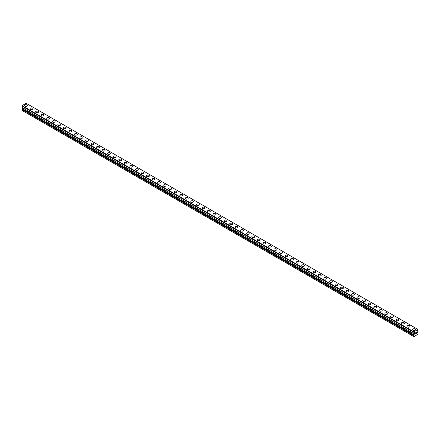 <?xml version="1.0" encoding="UTF-8"?>
<svg xmlns="http://www.w3.org/2000/svg" width="440" height="440" viewBox="0 0 440 440"><rect width="100%" height="100%" fill="white"/><g stroke="black" fill="none" stroke-linecap="round" stroke-linejoin="round"><path stroke-width="0.66" d="M24.536 105.523A1.435 0.831 180 0 1 25.421 104.753A1.435 0.831 180 0 1 26.989 104.934A1.435 0.831 180 0 1 27.412 105.523A1.435 0.831 180 0 1 26.521 106.288A1.435 0.831 180 0 1 24.959 106.106A1.435 0.831 180 0 1 24.536 105.523A1.435 0.831 180 0 1 25.421 104.759A1.435 0.831 180 0 1 26.989 104.934A1.435 0.831 180 0 1 27.412 105.523M30.079 108.724A1.435 0.831 180 0 1 30.965 107.954A1.435 0.831 180 0 1 32.532 108.136A1.435 0.831 180 0 1 32.956 108.724M32.532 108.136A1.435 0.831 180 0 1 32.956 108.719A1.435 0.831 180 0 1 32.065 109.489A1.435 0.831 180 0 1 30.498 109.307A1.435 0.831 180 0 1 30.079 108.719A1.435 0.831 180 0 1 30.965 107.954A1.435 0.831 180 0 1 32.532 108.136M35.623 111.92A1.435 0.831 180 0 1 36.509 111.155A1.435 0.831 180 0 1 38.077 111.337A1.435 0.831 180 0 1 38.5 111.925A1.435 0.831 180 0 1 37.609 112.689A1.435 0.831 180 0 1 36.042 112.508A1.435 0.831 180 0 1 35.623 111.92A1.435 0.831 180 0 1 36.509 111.155A1.435 0.831 180 0 1 38.077 111.337A1.435 0.831 180 0 1 38.5 111.92M41.167 115.121A1.435 0.831 180 0 1 42.053 114.356A1.435 0.831 180 0 1 43.621 114.538A1.435 0.831 180 0 1 44.038 115.126A1.435 0.831 180 0 1 43.153 115.891A1.435 0.831 180 0 1 41.586 115.709A1.435 0.831 180 0 1 41.167 115.121A1.435 0.831 180 0 1 42.053 114.356A1.435 0.831 180 0 1 43.621 114.538A1.435 0.831 180 0 1 44.038 115.121M46.712 118.322A1.435 0.831 180 0 1 47.597 117.557A1.435 0.831 180 0 1 49.165 117.739A1.435 0.831 180 0 1 49.583 118.327A1.435 0.831 180 0 1 48.697 119.092A1.435 0.831 180 0 1 47.13 118.91A1.435 0.831 180 0 1 46.712 118.322A1.435 0.831 180 0 1 47.597 117.557A1.435 0.831 180 0 1 49.165 117.739A1.435 0.831 180 0 1 49.583 118.322M52.256 121.523A1.435 0.831 180 0 1 53.141 120.758A1.435 0.831 180 0 1 54.709 120.934A1.435 0.831 180 0 1 55.127 121.528A1.435 0.831 180 0 1 54.241 122.293A1.435 0.831 180 0 1 52.674 122.111A1.435 0.831 180 0 1 52.256 121.523A1.435 0.831 180 0 1 53.141 120.758A1.435 0.831 180 0 1 54.709 120.939A1.435 0.831 180 0 1 55.127 121.523M57.8 124.724A1.435 0.831 180 0 1 58.685 123.959A1.435 0.831 180 0 1 60.253 124.135A1.435 0.831 180 0 1 60.671 124.724A1.435 0.831 180 0 1 59.785 125.488A1.435 0.831 180 0 1 58.218 125.312A1.435 0.831 180 0 1 57.8 124.724A1.435 0.831 180 0 1 58.685 123.959A1.435 0.831 180 0 1 60.253 124.141A1.435 0.831 180 0 1 60.671 124.724M65.797 127.342A1.435 0.831 180 0 1 66.215 127.925A1.435 0.831 180 0 1 65.329 128.689A1.435 0.831 180 0 1 63.762 128.513A1.435 0.831 180 0 1 63.344 127.925A1.435 0.831 180 0 1 64.229 127.16A1.435 0.831 180 0 1 65.797 127.342M63.344 127.925A1.435 0.831 180 0 1 64.229 127.16A1.435 0.831 180 0 1 65.797 127.336A1.435 0.831 180 0 1 66.215 127.925M68.882 131.126A1.435 0.831 180 0 1 69.773 130.361A1.435 0.831 180 0 1 71.341 130.537A1.435 0.831 180 0 1 71.759 131.126A1.435 0.831 180 0 1 70.873 131.89A1.435 0.831 180 0 1 69.306 131.714A1.435 0.831 180 0 1 68.882 131.126A1.435 0.831 180 0 1 69.773 130.361A1.435 0.831 180 0 1 71.341 130.543A1.435 0.831 180 0 1 71.759 131.126M74.426 134.327A1.435 0.831 180 0 1 75.317 133.557A1.435 0.831 180 0 1 76.885 133.738A1.435 0.831 180 0 1 77.303 134.327A1.435 0.831 180 0 1 76.417 135.091A1.435 0.831 180 0 1 74.85 134.915A1.435 0.831 180 0 1 74.426 134.327A1.435 0.831 180 0 1 75.317 133.562A1.435 0.831 180 0 1 76.885 133.744A1.435 0.831 180 0 1 77.303 134.327M79.97 137.528A1.435 0.831 180 0 1 80.861 136.758A1.435 0.831 180 0 1 82.423 136.939A1.435 0.831 180 0 1 82.847 137.528A1.435 0.831 180 0 1 81.961 138.292A1.435 0.831 180 0 1 80.394 138.111A1.435 0.831 180 0 1 79.97 137.528A1.435 0.831 180 0 1 80.861 136.763A1.435 0.831 180 0 1 82.423 136.939A1.435 0.831 180 0 1 82.847 137.528M85.514 140.729A1.435 0.831 180 0 1 86.405 139.959A1.435 0.831 180 0 1 87.967 140.14A1.435 0.831 180 0 1 88.391 140.729A1.435 0.831 180 0 1 87.505 141.493A1.435 0.831 180 0 1 85.938 141.312A1.435 0.831 180 0 1 85.514 140.729A1.435 0.831 180 0 1 86.405 139.964A1.435 0.831 180 0 1 87.967 140.14A1.435 0.831 180 0 1 88.391 140.729M91.058 143.93A1.435 0.831 180 0 1 91.949 143.16A1.435 0.831 180 0 1 93.511 143.341A1.435 0.831 180 0 1 93.934 143.93A1.435 0.831 180 0 1 93.049 144.694A1.435 0.831 180 0 1 91.482 144.513A1.435 0.831 180 0 1 91.058 143.93A1.435 0.831 180 0 1 91.949 143.165A1.435 0.831 180 0 1 93.511 143.341A1.435 0.831 180 0 1 93.934 143.93M96.602 147.131A1.435 0.831 180 0 1 97.488 146.361A1.435 0.831 180 0 1 99.055 146.542A1.435 0.831 180 0 1 99.479 147.131A1.435 0.831 180 0 1 98.588 147.895A1.435 0.831 180 0 1 97.026 147.714A1.435 0.831 180 0 1 96.602 147.131A1.435 0.831 180 0 1 97.488 146.366A1.435 0.831 180 0 1 99.055 146.542A1.435 0.831 180 0 1 99.479 147.131M102.146 150.332A1.435 0.831 180 0 1 103.032 149.562A1.435 0.831 180 0 1 104.599 149.743A1.435 0.831 180 0 1 105.023 150.332M104.599 149.743A1.435 0.831 180 0 1 105.023 150.326A1.435 0.831 180 0 1 104.132 151.096A1.435 0.831 180 0 1 102.57 150.915A1.435 0.831 180 0 1 102.146 150.326A1.435 0.831 180 0 1 103.032 149.562A1.435 0.831 180 0 1 104.599 149.743M107.69 153.527A1.435 0.831 180 0 1 108.576 152.763A1.435 0.831 180 0 1 110.143 152.944A1.435 0.831 180 0 1 110.567 153.532A1.435 0.831 180 0 1 109.676 154.297A1.435 0.831 180 0 1 108.114 154.115A1.435 0.831 180 0 1 107.69 153.527A1.435 0.831 180 0 1 108.576 152.763A1.435 0.831 180 0 1 110.143 152.944A1.435 0.831 180 0 1 110.567 153.527M113.234 156.728A1.435 0.831 180 0 1 114.12 155.964A1.435 0.831 180 0 1 115.687 156.145A1.435 0.831 180 0 1 116.111 156.734A1.435 0.831 180 0 1 115.22 157.498A1.435 0.831 180 0 1 113.652 157.316A1.435 0.831 180 0 1 113.234 156.728A1.435 0.831 180 0 1 114.12 155.964A1.435 0.831 180 0 1 115.687 156.145A1.435 0.831 180 0 1 116.111 156.728M118.778 159.929A1.435 0.831 180 0 1 119.663 159.165A1.435 0.831 180 0 1 121.231 159.346A1.435 0.831 180 0 1 121.655 159.935A1.435 0.831 180 0 1 120.764 160.699A1.435 0.831 180 0 1 119.196 160.518A1.435 0.831 180 0 1 118.778 159.929A1.435 0.831 180 0 1 119.663 159.165A1.435 0.831 180 0 1 121.231 159.346A1.435 0.831 180 0 1 121.655 159.929M124.322 163.13A1.435 0.831 180 0 1 125.208 162.365A1.435 0.831 180 0 1 126.775 162.541A1.435 0.831 180 0 1 127.193 163.136A1.435 0.831 180 0 1 126.308 163.9A1.435 0.831 180 0 1 124.74 163.719A1.435 0.831 180 0 1 124.322 163.13A1.435 0.831 180 0 1 125.208 162.365A1.435 0.831 180 0 1 126.775 162.547A1.435 0.831 180 0 1 127.193 163.13M129.866 166.331A1.435 0.831 180 0 1 130.751 165.566A1.435 0.831 180 0 1 132.319 165.743A1.435 0.831 180 0 1 132.737 166.331A1.435 0.831 180 0 1 131.852 167.096A1.435 0.831 180 0 1 130.284 166.92A1.435 0.831 180 0 1 129.866 166.331A1.435 0.831 180 0 1 130.751 165.566A1.435 0.831 180 0 1 132.319 165.748A1.435 0.831 180 0 1 132.737 166.331M137.863 168.949A1.435 0.831 180 0 1 138.281 169.532A1.435 0.831 180 0 1 137.395 170.297A1.435 0.831 180 0 1 135.828 170.121A1.435 0.831 180 0 1 135.41 169.532A1.435 0.831 180 0 1 136.296 168.768A1.435 0.831 180 0 1 137.863 168.949M135.41 169.532A1.435 0.831 180 0 1 136.296 168.768A1.435 0.831 180 0 1 137.863 168.944A1.435 0.831 180 0 1 138.281 169.532M140.954 172.733A1.435 0.831 180 0 1 141.84 171.969A1.435 0.831 180 0 1 143.407 172.145A1.435 0.831 180 0 1 143.825 172.733A1.435 0.831 180 0 1 142.94 173.498A1.435 0.831 180 0 1 141.372 173.322A1.435 0.831 180 0 1 140.954 172.733A1.435 0.831 180 0 1 141.84 171.969A1.435 0.831 180 0 1 143.407 172.15A1.435 0.831 180 0 1 143.825 172.733M146.498 175.934A1.435 0.831 180 0 1 147.384 175.164A1.435 0.831 180 0 1 148.951 175.346A1.435 0.831 180 0 1 149.369 175.934A1.435 0.831 180 0 1 148.484 176.698A1.435 0.831 180 0 1 146.916 176.523A1.435 0.831 180 0 1 146.498 175.934A1.435 0.831 180 0 1 147.384 175.17A1.435 0.831 180 0 1 148.951 175.351A1.435 0.831 180 0 1 149.369 175.934M152.037 179.135A1.435 0.831 180 0 1 152.928 178.365A1.435 0.831 180 0 1 154.495 178.547A1.435 0.831 180 0 1 154.913 179.135A1.435 0.831 180 0 1 154.028 179.899A1.435 0.831 180 0 1 152.46 179.718A1.435 0.831 180 0 1 152.037 179.135A1.435 0.831 180 0 1 152.928 178.371A1.435 0.831 180 0 1 154.495 178.547A1.435 0.831 180 0 1 154.913 179.135M157.581 182.336A1.435 0.831 180 0 1 158.472 181.566A1.435 0.831 180 0 1 160.039 181.748A1.435 0.831 180 0 1 160.457 182.336A1.435 0.831 180 0 1 159.572 183.101A1.435 0.831 180 0 1 158.004 182.919A1.435 0.831 180 0 1 157.581 182.336A1.435 0.831 180 0 1 158.472 181.572A1.435 0.831 180 0 1 160.039 181.748A1.435 0.831 180 0 1 160.457 182.336M163.125 185.537A1.435 0.831 180 0 1 164.016 184.767A1.435 0.831 180 0 1 165.578 184.948A1.435 0.831 180 0 1 166.001 185.537A1.435 0.831 180 0 1 165.115 186.302A1.435 0.831 180 0 1 163.548 186.12A1.435 0.831 180 0 1 163.125 185.537A1.435 0.831 180 0 1 164.016 184.773A1.435 0.831 180 0 1 165.578 184.948A1.435 0.831 180 0 1 166.001 185.537M168.669 188.738A1.435 0.831 180 0 1 169.56 187.968A1.435 0.831 180 0 1 171.121 188.149A1.435 0.831 180 0 1 171.545 188.738A1.435 0.831 180 0 1 170.66 189.503A1.435 0.831 180 0 1 169.092 189.321A1.435 0.831 180 0 1 168.669 188.738A1.435 0.831 180 0 1 169.56 187.974A1.435 0.831 180 0 1 171.121 188.149A1.435 0.831 180 0 1 171.545 188.738M174.213 191.939A1.435 0.831 180 0 1 175.104 191.169A1.435 0.831 180 0 1 176.666 191.351A1.435 0.831 180 0 1 177.089 191.939M176.666 191.351A1.435 0.831 180 0 1 177.089 191.934A1.435 0.831 180 0 1 176.204 192.704A1.435 0.831 180 0 1 174.636 192.522A1.435 0.831 180 0 1 174.213 191.934A1.435 0.831 180 0 1 175.104 191.169A1.435 0.831 180 0 1 176.666 191.351M179.757 195.135A1.435 0.831 180 0 1 180.642 194.37A1.435 0.831 180 0 1 182.21 194.552A1.435 0.831 180 0 1 182.633 195.14A1.435 0.831 180 0 1 181.742 195.905A1.435 0.831 180 0 1 180.18 195.723A1.435 0.831 180 0 1 179.757 195.135A1.435 0.831 180 0 1 180.642 194.37A1.435 0.831 180 0 1 182.21 194.552A1.435 0.831 180 0 1 182.633 195.135M185.301 198.336A1.435 0.831 180 0 1 186.186 197.571A1.435 0.831 180 0 1 187.754 197.753A1.435 0.831 180 0 1 188.177 198.341A1.435 0.831 180 0 1 187.286 199.106A1.435 0.831 180 0 1 185.724 198.924A1.435 0.831 180 0 1 185.301 198.336A1.435 0.831 180 0 1 186.186 197.571A1.435 0.831 180 0 1 187.754 197.753A1.435 0.831 180 0 1 188.177 198.336M190.845 201.537A1.435 0.831 180 0 1 191.73 200.772A1.435 0.831 180 0 1 193.298 200.954A1.435 0.831 180 0 1 193.721 201.542A1.435 0.831 180 0 1 192.83 202.306A1.435 0.831 180 0 1 191.268 202.125A1.435 0.831 180 0 1 190.845 201.537A1.435 0.831 180 0 1 191.73 200.772A1.435 0.831 180 0 1 193.298 200.954A1.435 0.831 180 0 1 193.721 201.537M196.389 204.738A1.435 0.831 180 0 1 197.274 203.973A1.435 0.831 180 0 1 198.841 204.149A1.435 0.831 180 0 1 199.265 204.743A1.435 0.831 180 0 1 198.374 205.507A1.435 0.831 180 0 1 196.806 205.326A1.435 0.831 180 0 1 196.389 204.738A1.435 0.831 180 0 1 197.274 203.973A1.435 0.831 180 0 1 198.841 204.155A1.435 0.831 180 0 1 199.265 204.738M201.933 207.939A1.435 0.831 180 0 1 202.818 207.174A1.435 0.831 180 0 1 204.386 207.35A1.435 0.831 180 0 1 204.809 207.939A1.435 0.831 180 0 1 203.918 208.703A1.435 0.831 180 0 1 202.351 208.527A1.435 0.831 180 0 1 201.933 207.939A1.435 0.831 180 0 1 202.818 207.174A1.435 0.831 180 0 1 204.386 207.356A1.435 0.831 180 0 1 204.809 207.939M209.93 210.556A1.435 0.831 180 0 1 210.347 211.139A1.435 0.831 180 0 1 209.462 211.904A1.435 0.831 180 0 1 207.895 211.728A1.435 0.831 180 0 1 207.477 211.139A1.435 0.831 180 0 1 208.362 210.375A1.435 0.831 180 0 1 209.93 210.556M207.477 211.139A1.435 0.831 180 0 1 208.362 210.375A1.435 0.831 180 0 1 209.93 210.551A1.435 0.831 180 0 1 210.347 211.139M213.021 214.341A1.435 0.831 180 0 1 213.906 213.576A1.435 0.831 180 0 1 215.474 213.752A1.435 0.831 180 0 1 215.892 214.341A1.435 0.831 180 0 1 215.006 215.105A1.435 0.831 180 0 1 213.439 214.929A1.435 0.831 180 0 1 213.021 214.341A1.435 0.831 180 0 1 213.906 213.576A1.435 0.831 180 0 1 215.474 213.757A1.435 0.831 180 0 1 215.892 214.341M218.565 217.542A1.435 0.831 180 0 1 219.45 216.772A1.435 0.831 180 0 1 221.018 216.953A1.435 0.831 180 0 1 221.436 217.542A1.435 0.831 180 0 1 220.55 218.306A1.435 0.831 180 0 1 218.983 218.13A1.435 0.831 180 0 1 218.565 217.542A1.435 0.831 180 0 1 219.45 216.777A1.435 0.831 180 0 1 221.018 216.959A1.435 0.831 180 0 1 221.436 217.542M224.109 220.743A1.435 0.831 180 0 1 224.994 219.973A1.435 0.831 180 0 1 226.562 220.154A1.435 0.831 180 0 1 226.98 220.743A1.435 0.831 180 0 1 226.094 221.507A1.435 0.831 180 0 1 224.527 221.326A1.435 0.831 180 0 1 224.109 220.743A1.435 0.831 180 0 1 224.994 219.978A1.435 0.831 180 0 1 226.562 220.16A1.435 0.831 180 0 1 226.98 220.743M229.653 223.944A1.435 0.831 180 0 1 230.538 223.174A1.435 0.831 180 0 1 232.106 223.355A1.435 0.831 180 0 1 232.524 223.944A1.435 0.831 180 0 1 231.638 224.708A1.435 0.831 180 0 1 230.071 224.527A1.435 0.831 180 0 1 229.653 223.944A1.435 0.831 180 0 1 230.538 223.179A1.435 0.831 180 0 1 232.106 223.355A1.435 0.831 180 0 1 232.524 223.944M235.191 227.145A1.435 0.831 180 0 1 236.082 226.375A1.435 0.831 180 0 1 237.65 226.556A1.435 0.831 180 0 1 238.068 227.145A1.435 0.831 180 0 1 237.182 227.909A1.435 0.831 180 0 1 235.615 227.728A1.435 0.831 180 0 1 235.191 227.145A1.435 0.831 180 0 1 236.082 226.38A1.435 0.831 180 0 1 237.65 226.556A1.435 0.831 180 0 1 238.068 227.145M240.735 230.346A1.435 0.831 180 0 1 241.626 229.576A1.435 0.831 180 0 1 243.194 229.757A1.435 0.831 180 0 1 243.612 230.346A1.435 0.831 180 0 1 242.726 231.11A1.435 0.831 180 0 1 241.159 230.929A1.435 0.831 180 0 1 240.735 230.346A1.435 0.831 180 0 1 241.626 229.581A1.435 0.831 180 0 1 243.194 229.757A1.435 0.831 180 0 1 243.612 230.346M246.279 233.547A1.435 0.831 180 0 1 247.17 232.777A1.435 0.831 180 0 1 248.732 232.958A1.435 0.831 180 0 1 249.156 233.547A1.435 0.831 180 0 1 248.27 234.311A1.435 0.831 180 0 1 246.703 234.13A1.435 0.831 180 0 1 246.279 233.547A1.435 0.831 180 0 1 247.17 232.782A1.435 0.831 180 0 1 248.732 232.958A1.435 0.831 180 0 1 249.156 233.547M251.823 236.742A1.435 0.831 180 0 1 252.714 235.978A1.435 0.831 180 0 1 254.276 236.159A1.435 0.831 180 0 1 254.7 236.748A1.435 0.831 180 0 1 253.814 237.512A1.435 0.831 180 0 1 252.247 237.331A1.435 0.831 180 0 1 251.823 236.742A1.435 0.831 180 0 1 252.714 235.978A1.435 0.831 180 0 1 254.276 236.159A1.435 0.831 180 0 1 254.7 236.742M257.367 239.943A1.435 0.831 180 0 1 258.258 239.179A1.435 0.831 180 0 1 259.82 239.36A1.435 0.831 180 0 1 260.244 239.948A1.435 0.831 180 0 1 259.358 240.713A1.435 0.831 180 0 1 257.791 240.532A1.435 0.831 180 0 1 257.367 239.943A1.435 0.831 180 0 1 258.258 239.179A1.435 0.831 180 0 1 259.82 239.36A1.435 0.831 180 0 1 260.244 239.943M262.911 243.144A1.435 0.831 180 0 1 263.797 242.38A1.435 0.831 180 0 1 265.364 242.561A1.435 0.831 180 0 1 265.788 243.15A1.435 0.831 180 0 1 264.897 243.914A1.435 0.831 180 0 1 263.335 243.733A1.435 0.831 180 0 1 262.911 243.144A1.435 0.831 180 0 1 263.797 242.38A1.435 0.831 180 0 1 265.364 242.561A1.435 0.831 180 0 1 265.788 243.144M268.455 246.345A1.435 0.831 180 0 1 269.341 245.581A1.435 0.831 180 0 1 270.908 245.762A1.435 0.831 180 0 1 271.332 246.351A1.435 0.831 180 0 1 270.44 247.115A1.435 0.831 180 0 1 268.879 246.934A1.435 0.831 180 0 1 268.455 246.345A1.435 0.831 180 0 1 269.341 245.581A1.435 0.831 180 0 1 270.908 245.762A1.435 0.831 180 0 1 271.332 246.345M273.999 249.552A1.435 0.831 180 0 1 274.885 248.782A1.435 0.831 180 0 1 276.452 248.963A1.435 0.831 180 0 1 276.876 249.552M276.452 248.958A1.435 0.831 180 0 1 276.876 249.546A1.435 0.831 180 0 1 275.985 250.316A1.435 0.831 180 0 1 274.423 250.135A1.435 0.831 180 0 1 273.999 249.546A1.435 0.831 180 0 1 274.885 248.782A1.435 0.831 180 0 1 276.452 248.958M281.996 252.164A1.435 0.831 180 0 1 282.42 252.747A1.435 0.831 180 0 1 281.529 253.512A1.435 0.831 180 0 1 279.961 253.336A1.435 0.831 180 0 1 279.543 252.747A1.435 0.831 180 0 1 280.429 251.983A1.435 0.831 180 0 1 281.996 252.164M279.543 252.747A1.435 0.831 180 0 1 280.429 251.983A1.435 0.831 180 0 1 281.996 252.159A1.435 0.831 180 0 1 282.42 252.747M285.087 255.948A1.435 0.831 180 0 1 285.973 255.184A1.435 0.831 180 0 1 287.54 255.36A1.435 0.831 180 0 1 287.964 255.948A1.435 0.831 180 0 1 287.073 256.713A1.435 0.831 180 0 1 285.505 256.537A1.435 0.831 180 0 1 285.087 255.948A1.435 0.831 180 0 1 285.973 255.184A1.435 0.831 180 0 1 287.54 255.365A1.435 0.831 180 0 1 287.964 255.948M290.631 259.149A1.435 0.831 180 0 1 291.517 258.385A1.435 0.831 180 0 1 293.084 258.561A1.435 0.831 180 0 1 293.502 259.149A1.435 0.831 180 0 1 292.617 259.913A1.435 0.831 180 0 1 291.049 259.738A1.435 0.831 180 0 1 290.631 259.149A1.435 0.831 180 0 1 291.517 258.385A1.435 0.831 180 0 1 293.084 258.566A1.435 0.831 180 0 1 293.502 259.149M296.175 262.35A1.435 0.831 180 0 1 297.061 261.58A1.435 0.831 180 0 1 298.628 261.762A1.435 0.831 180 0 1 299.046 262.35A1.435 0.831 180 0 1 298.161 263.115A1.435 0.831 180 0 1 296.593 262.939A1.435 0.831 180 0 1 296.175 262.35A1.435 0.831 180 0 1 297.061 261.586A1.435 0.831 180 0 1 298.628 261.767A1.435 0.831 180 0 1 299.046 262.35M301.719 265.551A1.435 0.831 180 0 1 302.605 264.781A1.435 0.831 180 0 1 304.172 264.963A1.435 0.831 180 0 1 304.59 265.551A1.435 0.831 180 0 1 303.705 266.315A1.435 0.831 180 0 1 302.137 266.134A1.435 0.831 180 0 1 301.719 265.551A1.435 0.831 180 0 1 302.605 264.787A1.435 0.831 180 0 1 304.172 264.963A1.435 0.831 180 0 1 304.59 265.551M307.263 268.752A1.435 0.831 180 0 1 308.149 267.982A1.435 0.831 180 0 1 309.716 268.163A1.435 0.831 180 0 1 310.134 268.752A1.435 0.831 180 0 1 309.249 269.517A1.435 0.831 180 0 1 307.681 269.335A1.435 0.831 180 0 1 307.263 268.752A1.435 0.831 180 0 1 308.149 267.988A1.435 0.831 180 0 1 309.716 268.163A1.435 0.831 180 0 1 310.134 268.752M312.807 271.953A1.435 0.831 180 0 1 313.693 271.183A1.435 0.831 180 0 1 315.26 271.365A1.435 0.831 180 0 1 315.678 271.953A1.435 0.831 180 0 1 314.793 272.718A1.435 0.831 180 0 1 313.225 272.536A1.435 0.831 180 0 1 312.807 271.953A1.435 0.831 180 0 1 313.693 271.189A1.435 0.831 180 0 1 315.26 271.365A1.435 0.831 180 0 1 315.678 271.953M318.346 275.154A1.435 0.831 180 0 1 319.236 274.384A1.435 0.831 180 0 1 320.804 274.565A1.435 0.831 180 0 1 321.222 275.154A1.435 0.831 180 0 1 320.337 275.919A1.435 0.831 180 0 1 318.769 275.737A1.435 0.831 180 0 1 318.346 275.154A1.435 0.831 180 0 1 319.236 274.389A1.435 0.831 180 0 1 320.804 274.565A1.435 0.831 180 0 1 321.222 275.154M323.889 278.35A1.435 0.831 180 0 1 324.781 277.585A1.435 0.831 180 0 1 326.348 277.767A1.435 0.831 180 0 1 326.766 278.355A1.435 0.831 180 0 1 325.881 279.12A1.435 0.831 180 0 1 324.313 278.938A1.435 0.831 180 0 1 323.889 278.35A1.435 0.831 180 0 1 324.781 277.585A1.435 0.831 180 0 1 326.348 277.767A1.435 0.831 180 0 1 326.766 278.35M329.434 281.551A1.435 0.831 180 0 1 330.325 280.786A1.435 0.831 180 0 1 331.887 280.968A1.435 0.831 180 0 1 332.31 281.556A1.435 0.831 180 0 1 331.425 282.32A1.435 0.831 180 0 1 329.857 282.139A1.435 0.831 180 0 1 329.434 281.551A1.435 0.831 180 0 1 330.325 280.786A1.435 0.831 180 0 1 331.887 280.968A1.435 0.831 180 0 1 332.31 281.551M334.978 284.752A1.435 0.831 180 0 1 335.868 283.987A1.435 0.831 180 0 1 337.43 284.168A1.435 0.831 180 0 1 337.854 284.757A1.435 0.831 180 0 1 336.969 285.522A1.435 0.831 180 0 1 335.401 285.34A1.435 0.831 180 0 1 334.978 284.752A1.435 0.831 180 0 1 335.868 283.987A1.435 0.831 180 0 1 337.43 284.168A1.435 0.831 180 0 1 337.854 284.752M340.522 287.952A1.435 0.831 180 0 1 341.413 287.188A1.435 0.831 180 0 1 342.975 287.37A1.435 0.831 180 0 1 343.398 287.958A1.435 0.831 180 0 1 342.513 288.723A1.435 0.831 180 0 1 340.945 288.541A1.435 0.831 180 0 1 340.522 287.952A1.435 0.831 180 0 1 341.413 287.188A1.435 0.831 180 0 1 342.975 287.37A1.435 0.831 180 0 1 343.398 287.952M346.066 291.159A1.435 0.831 180 0 1 346.951 290.389A1.435 0.831 180 0 1 348.519 290.57A1.435 0.831 180 0 1 348.942 291.159M348.519 290.565A1.435 0.831 180 0 1 348.942 291.154A1.435 0.831 180 0 1 348.051 291.923A1.435 0.831 180 0 1 346.489 291.742A1.435 0.831 180 0 1 346.066 291.154A1.435 0.831 180 0 1 346.951 290.389A1.435 0.831 180 0 1 348.519 290.565M354.063 293.772A1.435 0.831 180 0 1 354.486 294.355A1.435 0.831 180 0 1 353.595 295.119A1.435 0.831 180 0 1 352.033 294.943A1.435 0.831 180 0 1 351.61 294.355A1.435 0.831 180 0 1 352.495 293.59A1.435 0.831 180 0 1 354.063 293.772M351.61 294.355A1.435 0.831 180 0 1 352.495 293.59A1.435 0.831 180 0 1 354.063 293.766A1.435 0.831 180 0 1 354.486 294.355M357.154 297.555A1.435 0.831 180 0 1 358.039 296.791A1.435 0.831 180 0 1 359.607 296.967A1.435 0.831 180 0 1 360.03 297.555A1.435 0.831 180 0 1 359.139 298.32A1.435 0.831 180 0 1 357.577 298.144A1.435 0.831 180 0 1 357.154 297.555A1.435 0.831 180 0 1 358.039 296.791A1.435 0.831 180 0 1 359.607 296.973A1.435 0.831 180 0 1 360.03 297.555M362.698 300.757A1.435 0.831 180 0 1 363.583 299.992A1.435 0.831 180 0 1 365.151 300.168A1.435 0.831 180 0 1 365.574 300.757A1.435 0.831 180 0 1 364.683 301.521A1.435 0.831 180 0 1 363.116 301.345A1.435 0.831 180 0 1 362.698 300.757A1.435 0.831 180 0 1 363.583 299.992A1.435 0.831 180 0 1 365.151 300.173A1.435 0.831 180 0 1 365.574 300.757M368.242 303.958A1.435 0.831 180 0 1 369.127 303.188A1.435 0.831 180 0 1 370.695 303.369A1.435 0.831 180 0 1 371.118 303.958A1.435 0.831 180 0 1 370.227 304.722A1.435 0.831 180 0 1 368.66 304.546A1.435 0.831 180 0 1 368.242 303.958A1.435 0.831 180 0 1 369.127 303.193A1.435 0.831 180 0 1 370.695 303.375A1.435 0.831 180 0 1 371.118 303.958M373.786 307.159A1.435 0.831 180 0 1 374.671 306.389A1.435 0.831 180 0 1 376.239 306.57A1.435 0.831 180 0 1 376.657 307.159A1.435 0.831 180 0 1 375.771 307.923A1.435 0.831 180 0 1 374.204 307.742A1.435 0.831 180 0 1 373.786 307.159A1.435 0.831 180 0 1 374.671 306.394A1.435 0.831 180 0 1 376.239 306.57A1.435 0.831 180 0 1 376.657 307.159M379.33 310.36A1.435 0.831 180 0 1 380.215 309.59A1.435 0.831 180 0 1 381.783 309.771A1.435 0.831 180 0 1 382.201 310.36A1.435 0.831 180 0 1 381.315 311.124A1.435 0.831 180 0 1 379.748 310.943A1.435 0.831 180 0 1 379.33 310.36A1.435 0.831 180 0 1 380.215 309.595A1.435 0.831 180 0 1 381.783 309.771A1.435 0.831 180 0 1 382.201 310.36M384.874 313.561A1.435 0.831 180 0 1 385.759 312.791A1.435 0.831 180 0 1 387.327 312.972A1.435 0.831 180 0 1 387.745 313.561A1.435 0.831 180 0 1 386.859 314.325A1.435 0.831 180 0 1 385.292 314.144A1.435 0.831 180 0 1 384.874 313.561A1.435 0.831 180 0 1 385.759 312.796A1.435 0.831 180 0 1 387.327 312.972A1.435 0.831 180 0 1 387.745 313.561M390.418 316.762A1.435 0.831 180 0 1 391.303 315.992A1.435 0.831 180 0 1 392.87 316.173A1.435 0.831 180 0 1 393.289 316.762A1.435 0.831 180 0 1 392.403 317.526A1.435 0.831 180 0 1 390.836 317.345A1.435 0.831 180 0 1 390.418 316.762A1.435 0.831 180 0 1 391.303 315.997A1.435 0.831 180 0 1 392.87 316.173A1.435 0.831 180 0 1 393.289 316.762M395.962 319.957A1.435 0.831 180 0 1 396.847 319.193A1.435 0.831 180 0 1 398.415 319.374A1.435 0.831 180 0 1 398.833 319.963A1.435 0.831 180 0 1 397.947 320.727A1.435 0.831 180 0 1 396.38 320.546A1.435 0.831 180 0 1 395.962 319.957A1.435 0.831 180 0 1 396.847 319.193A1.435 0.831 180 0 1 398.415 319.374A1.435 0.831 180 0 1 398.833 319.957M401.5 323.158A1.435 0.831 180 0 1 402.391 322.394A1.435 0.831 180 0 1 403.959 322.575A1.435 0.831 180 0 1 404.377 323.164A1.435 0.831 180 0 1 403.491 323.928A1.435 0.831 180 0 1 401.924 323.747A1.435 0.831 180 0 1 401.5 323.158A1.435 0.831 180 0 1 402.391 322.394A1.435 0.831 180 0 1 403.959 322.575A1.435 0.831 180 0 1 404.377 323.158M407.044 326.359A1.435 0.831 180 0 1 407.935 325.595A1.435 0.831 180 0 1 409.502 325.776A1.435 0.831 180 0 1 409.921 326.365A1.435 0.831 180 0 1 409.035 327.129A1.435 0.831 180 0 1 407.468 326.948A1.435 0.831 180 0 1 407.044 326.359A1.435 0.831 180 0 1 407.935 325.595A1.435 0.831 180 0 1 409.502 325.776A1.435 0.831 180 0 1 409.921 326.359M412.588 329.56A1.435 0.831 180 0 1 413.479 328.796A1.435 0.831 180 0 1 415.041 328.977A1.435 0.831 180 0 1 415.465 329.566A1.435 0.831 180 0 1 414.579 330.33A1.435 0.831 180 0 1 413.012 330.149A1.435 0.831 180 0 1 412.588 329.56A1.435 0.831 180 0 1 413.479 328.796A1.435 0.831 180 0 1 415.041 328.977A1.435 0.831 180 0 1 415.465 329.56M415.294 333.058L415.294 333.454L415.729 332.8L415.289 333.058M415.294 333.514L415.294 333.911L415.289 333.514M415.234 334.01L415.729 333.724L415.234 334.01L415.234 333.025L415.729 332.739M416.07 332.789L416.526 332.37M416.411 332.915L416.141 333.421L416.405 332.915M416.141 333.421L416.609 333.152L416.141 333.421M416.02 333.553L416.609 333.218L416.02 333.559L416.51 332.481M414.073 335.043L414.519 332.723L413.771 332.233L413.826 331.815L417.929 329.445L417.236 331.155L417.236 332.464L417.973 333.13L418 334.12L414.029 336.732L413.749 335.643L414.073 335.043L22.319 108.867L22 109.467L22 110.396L413.749 336.573M22.748 106.513L414.502 332.69L22.748 106.513L22.308 108.774L414.057 334.945L22.319 108.867M22.292 106.216L414.057 332.431M22 106.013L413.749 332.189L22 106.013L22.072 105.639L26.175 103.268L417.929 329.445M413.826 331.815L22.072 105.639M413.749 331.942L22 105.765M414.519 332.723L22.765 106.552M414.519 334.032L22.765 107.861M414.502 334.087L22.748 107.916M414.057 334.857L22.308 108.68M414.073 334.956L22.319 108.779M413.776 335.55L22.027 109.379M413.749 335.643L22 109.467M413.771 332.233L22.022 106.062"/></g></svg>
